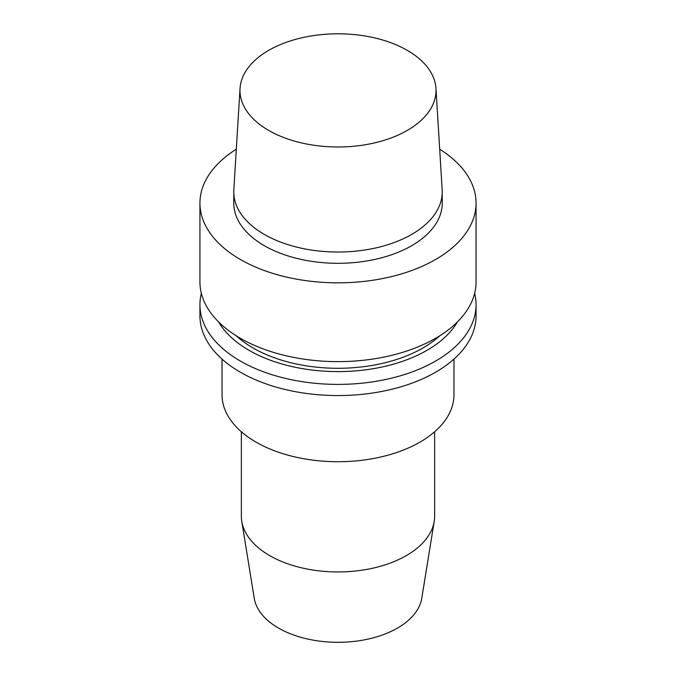 <?xml version="1.0" encoding="UTF-8"?>
<svg xmlns="http://www.w3.org/2000/svg" width="676" height="676" viewBox="0 0 676 676"><rect width="100%" height="100%" fill="white"/><g stroke="black" fill="none" stroke-linecap="round" stroke-linejoin="round"><path stroke-width="1.01" d="M407.315 130.409A98.02 56.59 0 0 0 435.961 88.395A98.02 56.59 0 0 0 338 33.8A98.02 56.59 0 0 0 240.039 88.395A98.02 56.59 0 0 0 298.893 142.29A98.02 56.59 0 0 0 407.315 130.409M241.357 431.77L241.357 516.143A96.643 55.795 0 0 0 241.78 521.34L254.227 598.243A84.137 48.579 0 0 0 309.456 639.42A84.137 48.579 0 0 0 397.496 628.072A84.137 48.579 0 0 0 421.773 598.243L434.22 521.34A96.643 55.795 0 0 0 434.643 516.143L434.643 431.77M241.78 521.34A96.643 55.795 0 0 0 305.214 568.634A96.643 55.795 0 0 0 406.335 555.596A96.643 55.795 0 0 0 434.22 521.34M222.032 359.1L222.032 394.759A115.968 66.958 0 0 0 293.621 456.621A115.968 66.958 0 0 0 420.007 442.104A115.968 66.958 0 0 0 453.968 394.759L453.968 359.1M201.355 293.3A138.065 79.709 0 0 0 199.935 304.69L199.935 315.853A138.065 79.709 0 0 0 285.162 389.494A138.065 79.709 0 0 0 435.623 372.214A138.065 79.709 0 0 0 476.065 315.853L476.065 304.69A138.065 79.709 0 0 0 474.645 293.3M199.935 304.69A138.065 79.709 0 0 0 285.162 378.332A138.065 79.709 0 0 0 435.623 361.052A138.065 79.709 0 0 0 476.065 304.69M218.627 321.953A125.854 72.662 0 0 0 426.995 350.32A125.854 72.662 0 0 0 457.373 321.953M236.245 335.786A120.117 69.349 0 0 0 422.931 347.979A120.117 69.349 0 0 0 439.755 335.786M236.313 149.21A138.065 79.709 0 0 0 199.935 203.121L199.935 281.917A138.065 79.709 0 0 0 285.162 355.559A138.065 79.709 0 0 0 435.623 338.279A138.065 79.709 0 0 0 476.065 281.917L476.065 203.121A138.065 79.709 0 0 0 439.687 149.21M199.935 203.121A138.065 79.709 0 0 0 285.162 276.763A138.065 79.709 0 0 0 435.623 259.483A138.065 79.709 0 0 0 476.065 203.121M240.039 88.395L233.828 189.719A104.239 60.181 0 0 0 233.761 191.849L233.761 203.121A104.239 60.181 0 0 0 298.108 258.722A104.239 60.181 0 0 0 411.709 245.675A104.239 60.181 0 0 0 442.239 203.121L442.239 191.849A104.239 60.181 0 0 0 442.172 189.719L435.961 88.395M233.761 191.849A104.239 60.181 0 0 0 298.108 247.45A104.239 60.181 0 0 0 411.709 234.403A104.239 60.181 0 0 0 442.239 191.849"/></g></svg>
